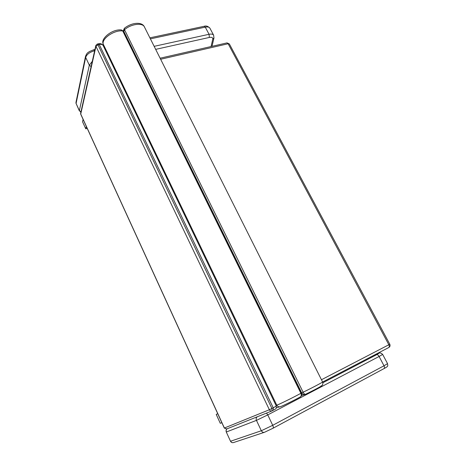 <?xml version="1.0" encoding="UTF-8"?>
<svg xmlns="http://www.w3.org/2000/svg" width="466" height="466" viewBox="0 0 466 466"><rect width="100%" height="100%" fill="white"/><g stroke="black" fill="none" stroke-linecap="round" stroke-linejoin="round"><path stroke-width="0.7" d="M272.121 410.849L271.923 408.501L269.365 409.748C270 410.855 270.868 411.251 271.963 410.925L272.121 410.849M226.726 428.936L224.297 428.05L226.575 429.005M95.862 45.406L95.967 46.32L97.988 44.818L97.254 44.054L95.862 45.406M224.297 428.05L80.764 114.287L80.653 113.209L95.845 45.482M229.383 43.99L228.148 43.746L388.836 344.764L389.792 344.228L229.365 43.967L227.041 42.889L228.148 43.746L160.636 59.258M321.458 379.743L388.836 344.764C389.46 346.098 389.465 347.007 388.836 347.49L322.6 382.021L388.836 347.49C390.048 346.692 390.368 345.609 389.792 344.234M320.992 385.959C323.643 385.015 313.665 390.403 305.556 394.271L305.515 394.294C304.77 394.469 303.972 393.776 303.121 392.209L300.896 393.298C301.566 394.929 301.38 396.123 300.331 396.892L300.226 396.95C294.733 400.038 281.86 406.346 280.614 406.568M121.562 29.987L123.688 31.513M124.358 28.298L123.496 30.377L123.7 31.146L301.677 392.861C302.498 394.259 303.657 394.789 305.154 394.44L305.515 394.294C313.834 390.298 322.251 385.732 321.855 385.615C322.903 384.625 323.142 383.413 322.577 381.969C322.932 382.172 311.754 388.062 303.121 392.209L124.515 29.707L124.37 28.286C131.994 22.147 142.276 21.756 144.378 26.853L144.507 27.115M305.154 394.44L305.475 394.312M123.74 31.612L124.515 29.707C130.934 23.999 142.375 22.438 144.378 26.853L322.565 381.951M217.721 413.674L216.23 414.425L220.302 423.332L221.833 422.668M216.23 414.425L217.733 413.703M87.241 128.441L85.779 128.832L86.35 126.502M85.779 128.832L82.534 121.737L83.088 119.372M227.123 428.79C226.167 429.635 225.928 430.695 226.412 431.976L256.451 420.373L267.764 414.891L266.523 413.092M227.093 428.802C226.08 429.664 225.812 430.735 226.284 432.005L230.513 441.244C231.183 442.455 232.167 442.898 233.466 442.578L233.466 442.578C232.243 442.881 231.299 442.426 230.641 441.22L261.333 430.747L256.451 420.373C255.892 418.94 256.137 417.752 257.18 416.814M85.517 56.369L75.97 102.398L76.086 103.446L85.668 57.411C86.775 54.318 89.746 52.11 94.581 50.777L93.654 49.798L89.262 51.609C87.771 53.048 87.346 52.064 85.534 56.275L85.668 57.411L89.338 65.205L79.36 110.611L80.886 112.195M79.383 110.92L76.086 103.446L79.36 110.611L80.956 111.875M272.179 410.82L273.455 410.156C276.425 408.519 275.214 409.27 276.221 408.263L276.321 406.067L273.233 407.82L273.455 410.156L271.963 410.925M276.321 406.067L103.103 45.435C102.497 44.491 101.221 44.194 99.27 44.55L273.233 407.82L271.923 408.501L97.988 44.818L99.27 44.55L98.536 43.787C100.085 43.169 101.611 43.722 103.103 45.435L103.155 45.54M95.967 46.32L269.365 409.748L224.385 428.021L80.74 114.036L95.967 46.32M122.744 30.96L300.896 393.298C294.133 397.055 278.219 404.872 276.763 405.158C277.544 406.527 278.662 407.057 280.13 406.754C282.046 406.305 294.564 400.108 300.331 396.892C301.747 395.914 302.137 394.591 301.496 392.931L123.665 31.461L121.591 29.987C112.533 28.735 101.023 38.317 102.969 43.297L103.149 43.95C101.827 38.299 114.683 29.725 122.744 30.96M103.469 46.192L103.149 43.95L276.763 405.158L275.994 405.379M373.318 355.581L378.916 353.298M273.076 428.202L384.054 368.583C384.671 368.093 384.654 367.161 384.007 365.787L387.543 363.626L382.662 354.416L379.097 356.473L384.007 365.787L272.715 425.307L267.764 414.891L379.097 356.473C378.276 355.104 377.46 354.51 376.639 354.696L322.845 382.778M378.742 353.379L376.639 354.696M272.715 425.307L261.333 430.747C262.09 432.104 263.144 432.611 264.496 432.279L273.024 428.237C273.484 427.817 273.385 426.839 272.715 425.307M264.839 432.128L273.024 428.237L384.054 368.583C388.86 366.02 387.66 366.078 387.543 363.626M150.401 38.859L205.267 27.139L204.201 26.277L149.883 37.833M213.684 35.317L213.626 35.206C212.91 34.129 211.383 33.826 209.042 34.286L205.267 27.139C207.609 26.69 209.147 27.016 209.869 28.117L209.933 28.228M155.667 49.361L209.374 37.443L209.042 34.286L154.153 46.338M92.285 61.343L89.338 65.205L91.103 66.615M209.374 37.443C211.826 37.024 212.962 37.606 212.764 39.196L213.97 37.927M212.764 39.196L211.063 46.548M97.254 44.054L98.536 43.787M80.641 113.279L80.752 114.263M271.946 410.93L226.593 429M160.112 58.209L227.041 42.889M103.336 45.918L102.986 43.449M280.002 406.789L276.46 407.721M123.577 31.304L123.507 30.523M305.067 394.469L301.566 395.523M382.662 354.416C380.967 352.908 379.714 352.541 378.899 353.304L373.394 355.541M264.455 432.291L233.466 442.578M226.284 432.011L230.513 441.244M75.952 102.485L76.109 103.767M94.936 49.524L93.654 49.798M204.201 26.277C206.089 25.589 207.982 26.201 209.869 28.117L213.626 35.206L213.952 38.014L212.007 46.332"/></g></svg>
